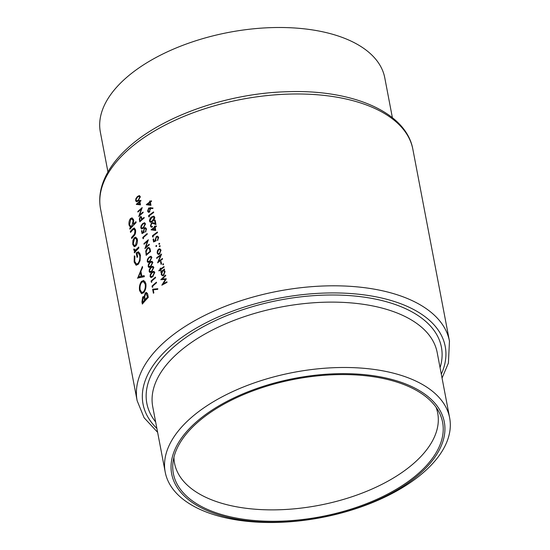<?xml version="1.0" encoding="UTF-8"?>
<svg xmlns="http://www.w3.org/2000/svg" width="550" height="550" viewBox="0 0 550 550"><rect width="100%" height="100%" fill="white"/><g stroke="black" fill="none" stroke-linecap="round" stroke-linejoin="round"><path stroke-width="0.82" d="M138.751 196.302L139.789 197.044L138.208 200.303L136.352 200.936L136.07 199.471L137.589 197.031L139.191 196.268M137.754 201.348L136.352 200.936M140.724 221.004L140.113 220.873L139.776 218.893L140.284 217.374L141.625 217.394M140.284 217.374L141.35 218.419L141.556 219.574A158.978 81.166 169.2 0 0 140.147 220.839L140.113 220.873M143.928 223.458L144.973 224.194L143.392 227.452L141.529 228.085L141.247 226.627L142.766 224.187L144.368 223.417M142.938 228.498L141.529 228.085M153.203 272.058L154.241 272.8L152.659 276.052L150.796 276.684L150.521 275.227L152.034 272.786L153.642 272.023M152.206 277.104L150.796 276.684M152.24 267.032L153.285 267.768L151.704 271.026L149.841 271.659L149.566 270.201L151.078 267.761L152.24 267.032L153.711 267.218M151.25 272.078L149.841 271.659M151.284 262.006L152.322 262.742L150.741 266.001L148.878 266.633L148.603 265.176L150.116 262.728L151.284 262.006L152.756 262.192M150.287 267.046L148.878 266.633M150.322 256.974L151.367 257.716L149.786 260.968L147.922 261.601L147.641 260.143L149.16 257.702L150.762 256.939M149.332 262.02L147.922 261.601M146.506 254.396L146.156 251.817L147.489 248.607L148.679 248.146L149.394 248.786L150.006 251.302A158.978 81.166 169.2 0 0 146.541 254.361L147.118 254.526M392.384 117.679L384.787 77.88A144.781 73.92 169.2 0 0 277.832 27.5A144.781 73.92 169.2 0 0 124.3 79.502A144.781 73.92 169.2 0 0 100.354 132.137L107.944 171.937M173.938 457.243A133.946 68.386 169.2 0 0 174.556 463.265A133.946 68.386 169.2 0 0 273.501 509.871A133.946 68.386 169.2 0 0 415.539 461.766A133.946 68.386 169.2 0 0 437.697 413.071A133.946 68.386 169.2 0 0 436.054 407.241M189.159 419.485A144.781 73.92 169.2 0 0 165.213 472.12A144.781 73.92 169.2 0 0 272.168 522.5A144.781 73.92 169.2 0 0 425.7 470.498A144.781 73.92 169.2 0 0 449.646 417.862A144.781 73.92 169.2 0 0 342.691 367.489A144.781 73.92 169.2 0 0 189.159 419.485M194.638 423.486A138.758 70.84 169.2 0 0 231.137 518.079A138.758 70.84 169.2 0 0 421.341 472.374A138.758 70.84 169.2 0 0 384.842 377.781A138.758 70.84 169.2 0 0 194.638 423.486M419.932 472.072A137.039 69.967 169.2 0 0 438.804 411.647A137.039 69.967 169.2 0 0 330.798 374.866A137.039 69.967 169.2 0 0 196.041 423.789A137.039 69.967 169.2 0 0 173.002 462.351A137.039 69.967 169.2 0 0 264.254 521.125A137.039 69.967 169.2 0 0 419.932 472.072M134.427 246.709L135.767 245.974C137.149 244.214 137.672 242.028 137.335 239.401L135.802 237.139L134.214 237.827L132.873 240.639L132.743 244.441L134.234 246.689M129.931 229.24A158.978 81.166 -10.8 0 1 136.118 222.613L135.933 221.643A158.978 81.166 169.2 0 0 133.347 224.29L133.657 220.117L132.069 217.827L130.501 218.529C129.174 220.323 128.693 222.537 129.071 225.184L130.536 227.37A158.978 81.166 169.2 0 0 129.752 228.278L129.931 229.24M134.317 255.853L134.145 262.02L136.139 265.272L138.263 264.275L140.064 260.714L140.374 254.801L138.442 251.742L136.18 252.869L137.046 257.421A158.978 81.166 -10.8 0 1 137.665 256.74L136.984 253.151L138.084 252.808L139.7 255.393C140.167 258.479 139.618 261.126 138.05 263.333L136.428 264.069L134.722 261.36L134.894 256.19L134.317 255.853M139.604 290.654L141.542 293.693L143.715 292.676C145.592 290.235 146.307 287.189 145.853 283.546L143.688 280.397L141.522 281.387C139.7 283.855 139.054 286.942 139.604 290.654L140.401 290.826M146.066 299.764L145.179 299.571L144.746 296.842L142.684 296.883L141.941 301.971L142.34 304.074A158.978 81.166 -10.8 0 1 148.301 297.392L147.744 294.484L146.458 292.414L145.31 292.923L144.162 296.697L143.722 296.388M137.39 278.128L144.347 276.691L144.148 275.632L141.831 276.121L140.903 271.239L142.601 267.527L142.402 266.475L137.699 278.19M134.434 252.842A158.978 81.166 -10.8 0 1 138.875 247.981L138.689 247.012A158.978 81.166 169.2 0 0 137.149 248.641L134.894 250.326L134.344 249.047L133.794 249.033L133.808 250.044L134.874 251.157A158.978 81.166 169.2 0 0 134.248 251.879L134.434 252.842M134.633 251.13L135.747 251.343M133.664 229.123L134.97 230.601L134.53 233.97L133.512 235.256A158.978 81.166 169.2 0 0 131.512 237.524L131.697 238.494A158.978 81.166 -10.8 0 1 133.76 236.156C135.279 234.712 135.871 232.671 135.547 230.017L134.303 227.954L132.461 229.068A158.978 81.166 169.2 0 0 130.357 231.454L130.536 232.416A158.978 81.166 -10.8 0 1 132.543 230.147L133.664 229.123L135.396 229.377M153.264 289.829L157.719 289.355L157.816 288.688L152.639 289.238L153.409 293.26A158.978 81.166 -10.8 0 1 153.842 292.854L153.264 289.829M152.584 286.234A158.978 81.166 -10.8 0 1 152.618 286.206A158.978 81.166 -10.8 0 1 156.551 282.755L156.434 282.164A158.978 81.166 169.2 0 0 152.501 285.615A158.978 81.166 169.2 0 0 152.034 286.048L152.261 287.258L152.769 287.244L152.577 286.234M151.621 281.208A158.978 81.166 -10.8 0 1 151.656 281.174A158.978 81.166 -10.8 0 1 155.588 277.722L155.478 277.138A158.978 81.166 169.2 0 0 151.546 280.589A158.978 81.166 169.2 0 0 151.071 281.022L151.305 282.232L151.814 282.212L151.621 281.208M150.081 276.506L150.975 277.606L152.776 276.643L154.715 272.422L153.869 271.308L151.924 272.202L150.349 274.319L150.081 276.506L150.769 276.657M149.126 271.48L150.012 272.573L151.814 271.611L153.752 267.396L152.907 266.282L150.968 267.169L149.387 269.294L149.126 271.48L149.813 271.631M148.163 266.454L149.057 267.548L150.858 266.585L152.797 262.364L151.951 261.25L150.006 262.144L148.431 264.268L148.163 266.454L148.851 266.599M147.208 261.422L148.094 262.522L149.896 261.559L151.834 257.338L150.989 256.224L149.05 257.118L147.469 259.236L147.208 261.422L147.895 261.573M146.183 255.379A158.978 81.166 -10.8 0 1 146.651 254.946A158.978 81.166 -10.8 0 1 150.583 251.494L150.198 249.466L148.968 247.431L147.379 248.016L145.839 250.69L146.183 255.379M144.904 248.676A158.978 81.166 -10.8 0 1 145.372 248.242A158.978 81.166 -10.8 0 1 149.304 244.791L149.194 244.207A158.978 81.166 169.2 0 0 145.709 247.252L148.349 239.766A158.978 81.166 169.2 0 0 144.416 243.217A158.978 81.166 169.2 0 0 143.942 243.65L144.052 244.234A158.978 81.166 -10.8 0 1 144.526 243.801A158.978 81.166 -10.8 0 1 147.496 241.168L144.904 248.676M143.309 237.634A158.978 81.166 -10.8 0 1 143.344 237.6A158.978 81.166 -10.8 0 1 147.276 234.149L147.166 233.564A158.978 81.166 169.2 0 0 143.234 237.016A158.978 81.166 169.2 0 0 142.759 237.449L142.986 238.659L143.502 238.638L143.309 237.634M142.024 233.592L144.313 232.313L143.818 231.069L144.492 228.635L145.241 228.374L145.949 229.316L145.523 232.038L146.424 228.951L145.516 227.652L144.396 228.037L143.344 231.364L143.578 232.059L142.374 232.732L141.948 230.512A158.978 81.166 169.2 0 0 141.515 230.911L142.024 233.592M140.814 227.906L141.701 228.999L143.502 228.037L145.441 223.822L144.595 222.702L142.656 223.596L141.075 225.72L140.814 227.906L141.501 228.051M139.782 221.863A158.978 81.166 -10.8 0 1 140.257 221.43A158.978 81.166 -10.8 0 1 144.189 217.972L144.079 217.387A158.978 81.166 169.2 0 0 142.01 219.175L141.529 217.106L140.938 216.487L140.167 216.789L139.322 219.031L139.782 221.863M138.765 216.501A158.978 81.166 -10.8 0 1 139.233 216.067A158.978 81.166 -10.8 0 1 143.172 212.609L143.055 212.025A158.978 81.166 169.2 0 0 139.569 215.071L142.209 207.584A158.978 81.166 169.2 0 0 138.277 211.035A158.978 81.166 169.2 0 0 137.803 211.468L137.912 212.059A158.978 81.166 -10.8 0 1 138.387 211.626A158.978 81.166 -10.8 0 1 141.357 208.993L138.765 216.501M136.324 204.401L140.477 204.868L139.886 201.768A158.978 81.166 -10.8 0 1 140.931 200.881L140.821 200.296A158.978 81.166 169.2 0 0 139.776 201.183L139.631 200.427A158.978 81.166 169.2 0 0 139.171 200.826L139.315 201.582A158.978 81.166 169.2 0 0 136.888 203.748A158.978 81.166 169.2 0 0 136.304 204.277L136.324 204.401M135.63 200.757L136.524 201.85L138.325 200.887L140.264 196.666L139.418 195.553L137.479 196.446L135.898 198.571L135.63 200.757L136.324 200.901M158.984 270.985A158.978 81.166 -10.8 0 1 160.421 269.871L160.586 270.71A158.978 81.166 -10.8 0 1 161.026 270.366L160.868 269.534A158.978 81.166 -10.8 0 1 164.099 267.128L163.989 266.544A158.978 81.166 169.2 0 0 160.751 268.943L160.593 268.104A158.978 81.166 169.2 0 0 160.153 268.448L160.311 269.28A158.978 81.166 169.2 0 0 158.874 270.401L158.984 270.985M161.04 264.316A158.978 81.166 -10.8 0 1 161.556 263.931L161.074 261.422A158.978 81.166 169.2 0 0 160.559 261.807L161.04 264.316M158.407 254.464L159.5 254.072L160.944 250.195L159.83 248.779L158.558 249.129L157.389 250.759L157.142 253.028L158.256 254.444M156.475 246.462L155.863 246.331L156.372 246.558L156.681 245.699L156.166 245.472L155.863 246.331L156.372 246.558M156.681 245.699L156.166 245.472L156.647 245.575M153.086 239.298L153.594 241.979L156.179 240.762L155.65 239.511L156.454 237.105L157.293 236.857L158.063 237.82L157.534 240.515L158.593 237.469L157.609 236.149L156.365 236.507L155.121 239.793L155.361 240.488L154.007 241.134L153.581 238.906A158.978 81.166 169.2 0 0 153.086 239.298L153.677 239.422M151.147 229.879L155.76 230.45L155.169 227.349A158.978 81.166 -10.8 0 1 156.351 226.483L156.234 225.899A158.978 81.166 169.2 0 0 155.059 226.758L154.914 226.009A158.978 81.166 169.2 0 0 154.392 226.394L154.536 227.143A158.978 81.166 169.2 0 0 151.119 229.756L151.147 229.879M152.488 221.403C153.945 220.536 154.694 219.154 154.736 217.25L153.821 216.123L151.642 216.961C150.205 217.862 149.49 219.271 149.49 221.203L150.349 222.296L152.488 221.403M152.962 207.955L148.686 207.976L147.572 211.166L148.486 212.389L149.463 212.087L150.384 208.312L152.797 208.608L152.962 207.955M146.348 204.738L150.968 205.308L150.37 202.208A158.978 81.166 -10.8 0 1 151.553 201.348L151.442 200.757A158.978 81.166 169.2 0 0 150.26 201.623L150.116 200.867A158.978 81.166 169.2 0 0 149.6 201.252L149.744 202.008A158.978 81.166 169.2 0 0 146.328 204.614L146.348 204.738M148.809 216.872L149.38 216.872L149.188 215.861A158.978 81.166 -10.8 0 1 153.677 212.492L153.567 211.908A158.978 81.166 169.2 0 0 148.576 215.662L148.809 216.872M152.329 226.318L151.546 226.538L150.913 225.672L151.635 223.492L152.522 223.279L155.98 224.558L155.134 220.117A158.978 81.166 169.2 0 0 154.605 220.502L155.189 223.541L152.721 222.654L151.484 222.936L150.411 226.036L151.339 227.239L152.446 226.903L152.329 226.318M152.646 236.988L153.216 236.981L153.024 235.978A158.978 81.166 -10.8 0 1 157.513 232.602L157.403 232.018A158.978 81.166 169.2 0 0 152.412 235.778L152.646 236.988M159.445 244.248L158.812 244.111L159.342 244.344L159.665 243.492L159.136 243.258L158.812 244.111L159.342 244.344M159.665 243.492L159.136 243.258L159.631 243.361M159.912 246.682L159.28 246.544L159.809 246.778L160.132 245.919L159.596 245.685L159.28 246.544L159.809 246.778M160.132 245.919L159.596 245.685L160.091 245.795M162.566 259.084L162.456 258.5A158.978 81.166 169.2 0 0 158.51 261.442L161.611 254.059A158.978 81.166 169.2 0 0 156.619 257.819L156.729 258.404A158.978 81.166 -10.8 0 1 160.627 255.441L157.575 262.845A158.978 81.166 -10.8 0 1 162.566 259.084M163.364 264.784L162.731 264.646L163.261 264.88L163.584 264.021L163.054 263.787L162.731 264.646L163.261 264.88M163.584 264.021L163.054 263.787L163.542 263.897M160.792 271.796L160.903 272.381A158.978 81.166 -10.8 0 1 161.569 271.872L161.205 274.368L162.346 275.811L163.556 275.461L165.021 271.549L163.934 270.112A158.978 81.166 -10.8 0 1 164.581 269.644L164.471 269.053A158.978 81.166 169.2 0 0 160.792 271.796L161.48 271.947M167.014 282.377L166.897 281.793L163.151 283.869L166.327 278.795L162.229 279.001L165.736 275.681L165.619 275.089L160.792 279.716L165.399 279.407L161.838 285.196L167.014 282.377M144.794 297.337L142.684 296.883M147.428 293.377L145.31 292.923M142.725 302.418L142.876 297.832L143.509 297.543L144.574 300.259A158.978 81.166 169.2 0 0 142.725 302.418L143.571 302.596M145.922 299.929L144.451 299.613M145.447 300.444L144.574 300.259M144.746 296.842L145.496 293.886L146.19 293.604L147.462 297.103A158.978 81.166 169.2 0 0 145.179 299.571M148.012 295.9L147.201 295.728M148.28 297.282L147.462 297.103M147.572 204.889L146.328 204.614M150.446 202.159L149.744 202.008M150.219 201.383L149.6 201.252M150.968 201.774L150.26 201.623M149.854 202.593L150.226 204.538L147.696 204.229A158.978 81.166 -10.8 0 1 149.854 202.593L150.473 202.723M150.844 204.676L150.226 204.538M150.892 204.916L147.696 204.229M148.252 211.317L147.572 211.166M150.397 208.347L148.686 207.976M150.604 209.371L150.019 209.248L149.332 211.523L148.734 211.695L149.683 211.901M149.909 211.647L148.081 210.808L148.768 208.587L149.401 208.395M148.768 208.587L150.019 209.248M149.249 215.813L148.576 215.662M150.253 221.368L149.49 221.203M152.398 217.119L151.642 216.961M153.065 216.851L154.206 217.614L152.377 220.818L150.618 221.581L149.985 220.798L151.752 217.546L153.553 216.824M154.784 217.738L154.206 217.614M151.092 226.181L150.411 226.036M155.849 223.877L151.484 222.936M155.815 223.678L155.189 223.541M155.231 220.633L154.605 220.502M155.897 224.111L153.395 223.575M152.371 230.024L151.119 229.756M155.238 227.294L154.536 227.143M155.011 226.524L154.392 226.394M155.76 226.916L155.059 226.758M154.653 227.734L155.024 229.68L152.488 229.364A158.978 81.166 -10.8 0 1 154.653 227.734L155.265 227.865M155.636 229.811L155.024 229.68M155.684 230.058L152.488 229.364M153.086 235.923L152.412 235.778M154.949 241.333L154.007 241.134M156.111 240.653L155.361 240.488M155.767 239.931L155.121 239.793M158.448 236.954L156.365 236.507M157.953 240.048L157.424 239.931M158.641 237.944L158.063 237.82M147.868 241.251L147.496 241.168M144.554 243.781L143.942 243.65M146.328 247.383L145.709 247.252M146.156 251.948L145.688 251.845M148.163 248.188L147.379 248.016M150.569 251.426L150.006 251.302M150.081 248.93L149.394 248.786M149.731 257.262L149.05 257.118M151.889 257.826L151.367 257.716M150.693 262.288L150.006 262.144M152.845 262.852L152.322 262.742M151.649 267.321L150.968 267.169M153.808 267.884L153.285 267.768M152.611 272.346L151.924 272.202M154.763 272.91L154.241 272.8M151.683 281.153L151.071 281.022M152.639 286.186L152.034 286.048M142.663 281.634L141.522 281.387M140.167 289.912C139.728 286.907 140.236 284.391 141.708 282.356L143.454 281.566L145.207 284.261C145.599 287.21 145.042 289.692 143.529 291.713L141.838 292.518L140.167 289.912M145.984 284.426L145.207 284.261M144.313 291.885L143.529 291.713M144.347 276.664L141.831 276.121M138.497 276.891L140.381 272.429L141.109 276.279L138.497 276.891L140.944 277.413M141.164 272.601L140.381 272.429M143.667 276.829L141.109 276.279M134.929 262.192L134.145 262.02M138.847 263.505L138.05 263.333M140.491 255.564L139.7 255.393M137.094 253.069L136.18 252.869M135.114 252.065L134.248 251.879M134.716 250.243L133.808 250.044M134.344 249.157L133.794 249.033M136.634 250.36L135.589 250.133M154.66 289.671L152.639 289.238M130.611 228.463L129.752 228.278M131.409 227.556L130.536 227.37M129.793 225.342L129.071 225.184M133.382 219.154L130.501 218.529M134.269 224.482L133.347 224.29M129.587 224.593L130.694 219.491L131.911 218.989L133.093 220.736L131.917 225.823L130.749 226.38L129.587 224.593M133.76 220.88L133.093 220.736M132.818 226.016L131.917 225.823M132.371 237.71L131.512 237.524M135.169 234.107L134.53 233.97M135.651 230.746L134.97 230.601M131.216 231.639L130.357 231.454M133.423 229.281L132.461 229.068M133.478 244.599L132.743 244.441M133.423 240.762L132.873 240.639M137.074 238.446L134.214 237.827M133.265 243.843L134.399 238.789L135.63 238.26L136.764 239.999L135.589 244.998L134.406 245.541L133.265 243.843M137.438 240.144L136.764 239.999M136.352 245.169L135.589 244.998M157.726 253.158L157.142 253.028M157.822 250.855L157.389 250.759M160.772 249.604L158.558 249.129M157.582 252.691L158.675 249.714L159.658 249.446L160.483 250.532L159.39 253.488L158.434 253.763L157.582 252.691M161.006 250.642L160.483 250.532M159.995 253.612L159.39 253.488M161.04 255.523L160.627 255.441M157.293 257.964L156.619 257.819M159.191 261.594L158.51 261.442M161.178 261.938L160.559 261.807M160.951 269.981L160.421 269.871M159.548 270.545L158.874 270.401M160.999 269.431L160.311 269.28M160.683 268.558L160.153 268.448M161.446 269.094L160.751 268.943M161.796 274.491L161.205 274.368M161.961 271.954L161.569 271.872M161.652 274.017L162.731 271.006L163.687 270.724L164.553 271.858L163.453 274.869L162.498 275.131L161.652 274.017M165.076 271.968L164.553 271.858M164.051 275L163.453 274.869M143.364 237.579L142.759 237.449M142.051 231.028L141.515 230.911M143.22 232.918L142.374 232.732M144.251 232.203L143.578 232.059M143.928 231.488L143.344 231.364M146.279 228.442L144.396 228.037M145.894 231.557L145.413 231.454M146.479 229.433L145.949 229.316M143.337 223.74L142.656 223.596M145.496 224.311L144.973 224.194M139.796 219.134L139.322 219.031M141.515 217.078L140.167 216.789M142.636 219.306L142.01 219.175M141.886 218.536L141.35 218.419M142.182 219.704L141.556 219.574M165.873 279.51L165.399 279.407M164.45 279.482L162.229 279.001M163.983 284.048L163.151 283.869M138.16 196.591L137.479 196.446M140.312 197.154L139.789 197.044M137.431 204.524L136.304 204.277M139.947 201.719L139.315 201.582M139.728 200.949L139.171 200.826M140.408 201.321L139.776 201.183M139.425 202.166L139.796 204.119L137.521 203.857A158.978 81.166 -10.8 0 1 139.425 202.166L139.982 202.29M140.36 204.236L139.796 204.119M140.401 204.476L137.521 203.857M141.728 209.076L141.357 208.993M138.414 211.599L137.803 211.468M140.188 215.201L139.569 215.071M126.837 151.085A158.978 81.166 169.2 0 0 100.54 208.876C99.179 201.616 99.55 194.212 101.661 186.677C105.559 173.209 114.194 160.373 127.573 148.177C161.638 116.463 226.634 93.5 286.186 91.754C351.766 89.045 406.196 111.801 412.864 149.297A158.978 81.166 169.2 0 0 295.426 93.981A158.978 81.166 169.2 0 0 126.837 151.085M449.646 417.862L437.174 352.502A144.781 73.92 169.2 0 0 330.22 302.122A144.781 73.92 169.2 0 0 176.688 354.124A144.781 73.92 169.2 0 0 152.742 406.759L165.213 472.12M155.643 421.96A149.944 76.553 -10.8 0 1 171.641 348.858A149.944 76.553 -10.8 0 1 349.147 295.577A149.944 76.553 -10.8 0 1 440.076 367.703M441.313 374.186A153.814 78.526 169.2 0 0 356.242 293.989A153.814 78.526 169.2 0 0 168.479 348.171A153.814 78.526 169.2 0 0 156.881 428.443M100.54 208.876L137.136 400.703A158.978 81.166 -10.8 0 1 163.433 342.904A158.978 81.166 -10.8 0 1 332.014 285.808A158.978 81.166 -10.8 0 1 449.46 341.124L412.864 149.297M142.677 302.129L141.941 301.971M152.907 208.189L150.287 207.625M153.037 220.956L152.377 220.818M146.465 254.176L145.929 254.059M150.432 250.676L149.868 250.553M150.384 261.099L149.786 260.968M151.339 266.131L150.741 266.001M152.302 271.157L151.704 271.026M153.257 276.183L152.659 276.052M138.057 248.834L137.149 248.641M134.365 235.441L133.512 235.256M143.99 227.583L143.392 227.452M140.078 220.694L139.542 220.577M138.806 200.427L138.208 200.303M137.136 400.703L144.1 417.739L157.616 432.321M442.056 378.063L448.415 363.041L449.46 341.124M143.509 297.543L144.863 297.832M146.19 293.604L147.613 293.913M149.442 208.409L150.48 208.629M150.618 221.581L151.848 221.849M153.581 216.831L154.694 217.071M151.546 226.538L152.412 226.724M152.522 223.279L155.877 224.001M157.293 236.857L158.51 237.119M148.679 248.146L149.916 248.414M150.789 256.946L151.793 257.159M153.663 272.03L154.674 272.243M143.454 281.566L145.386 281.978M141.838 292.518L143.522 292.882M136.428 264.069L138.112 264.433M138.112 252.814L139.906 253.199M134.894 250.326L136.379 250.642M131.911 218.989L133.444 219.319M130.749 226.38L132.192 226.689M135.63 238.26L137.122 238.583M134.406 245.541L135.864 245.857M159.658 249.446L160.806 249.693M158.462 253.77L159.583 254.011M163.687 270.724L164.849 270.978M162.498 275.131L163.659 275.378M145.241 228.367L146.334 228.607M144.396 223.424L145.399 223.644M139.212 196.274L140.222 196.488"/></g></svg>
